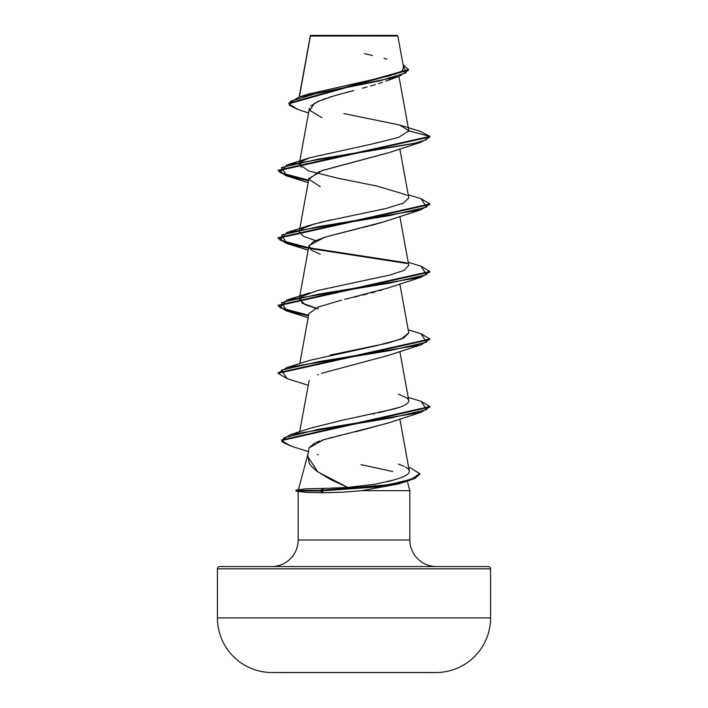 <?xml version="1.0" encoding="UTF-8"?>
<svg xmlns="http://www.w3.org/2000/svg" width="708" height="708" viewBox="0 0 708 708"><rect width="100%" height="100%" fill="white"/><g stroke="black" fill="none" stroke-linecap="round" stroke-linejoin="round"><path stroke-width="1.06" d="M271.722 672.529L436.278 672.529A54.631 54.631 0 0 0 490.582 617.898L217.418 617.898A54.631 54.631 0 0 0 271.722 672.529A13658.099 13658.099 0 0 0 284.289 672.6A13658.099 13658.099 0 0 1 271.722 672.529L436.278 672.529A13658.099 13658.099 0 0 1 423.711 672.6A13658.099 13658.099 0 0 0 436.278 672.529M346.885 36.028L310.396 36.073L299.378 96.952L310.396 36.073L397.861 35.984L397.276 35.4L310.724 35.4L397.276 35.4L397.861 35.984L389.94 35.958M322.901 488.44L324.229 488.44L320.308 490.387L388.232 484.794L411.498 479.21L419.782 473.617L410.613 468.023L419.782 473.723L414.941 477.891L401.268 482.06L379.346 486.219L320.308 490.387L320.308 490.954L295.829 490.954L295.829 490.387L295.829 490.954L298.723 491.724L295.829 490.954L320.308 490.954L323.901 492.741L307.06 492.467L298.156 491.405L307.06 492.467L323.901 492.741L343.424 492.14L361.779 490.671L409.844 490.671L361.779 490.671L398.232 484.006L409.702 480.351L386.577 485.653L320.308 490.954L379.346 486.785L401.268 482.617L414.941 478.458L419.782 474.289L409.702 480.351M217.418 617.898L217.418 568.825A2.274 2.274 0 0 1 219.692 566.55L488.308 566.55A2.274 2.274 0 0 1 490.582 568.825L217.418 568.825L217.418 617.898L490.582 617.898L490.582 568.825A2.274 2.274 0 0 0 488.308 566.55L219.692 566.55A2.274 2.274 0 0 0 217.418 568.825L490.582 568.825L490.582 617.898M436.402 566.55A26.559 26.559 0 0 1 409.844 539.992L409.844 490.671L409.844 539.992A26.559 26.559 0 0 0 436.402 566.55M298.156 539.992A26.559 26.559 0 0 1 271.598 566.55A26.559 26.559 0 0 0 298.156 539.992L409.844 539.992L298.156 539.992L298.156 491.591L298.156 539.992M307.591 456.324L317.786 471.864L347.672 487.414L324.229 488.44L347.672 487.414L330.539 479.511L317.078 471.342C312.139 467.2 309.502 464.377 309.139 462.864L307.759 454.978M307.838 454.536L298.413 489.697L307.838 454.536M305.228 488.847L298.369 489.874M360.974 464.634L392.754 471.528M324.069 492.741L320.308 490.954L320.308 490.387L295.829 490.387L320.308 490.387L324.229 488.44L305.422 488.839M390.338 79.243L388.382 80.101M385.825 81.119L398.887 76.491L408.489 70.119L288.784 103.775L297.749 109.413M382.727 82.243L378.435 83.659L382.727 82.243M375.329 84.615L370.434 86.031M367.098 86.96L362.319 88.252L367.098 86.96M336.919 95.031L353.876 90.482M349.92 91.518L345.026 92.81M341.265 93.828L329.238 97.315M325.751 98.447L322.503 99.589M319.609 100.704L310.529 106.094M388.471 152.76L322.574 170.38L308.909 178.522L299.634 229.419M388.126 220.418L377.922 223.631M376.426 224.047L370.178 225.693M368.257 226.179L361.682 227.79M359.841 228.233L324.963 237.145L313.511 241.596L308.909 246.048L299.634 296.944M381.895 290.006L379.612 290.678M375.01 291.962L371.319 292.935M367.125 293.988L362.593 295.103M358.841 296.006L353.549 297.272M429.853 271.766L421.074 277.271L387.736 288.085L344.601 299.422M341.548 300.165L318.131 307.042L308.909 313.582L299.794 363.567M388.471 355.363L321.521 373.328M318.343 374.488L317.503 374.815M309.175 380.32L299.679 431.738M388.736 422.8L355.575 431.845M348.601 433.42L345.982 434.022M340.548 435.287L336.804 436.19M332.849 437.181L328.689 438.279M325.83 439.084L321.582 440.394M319.821 440.987L315.989 442.456M314.892 442.942L309.069 447.783L307.75 455.023M373.682 484.502L394.108 479.927M409.339 471.201L399.843 419.012M341.265 420.472L310.458 428.198L290.236 434.703L390.63 418.012L426.703 409.666L421.083 401.321L408.206 397.338M357.407 417.118L358.54 416.888M372.974 413.985L374.514 413.658M378.444 412.817L398.816 407.498M330.061 355.106L387.418 343.194L403.604 338.088L408.781 332.981L399.843 283.943M315.538 308.13L305.325 304.741L299.219 299.219L300.369 297.36L302.112 303.13L318.432 308.9M278.147 305.529L286.616 310.378L308.608 315.237L279.979 307.626L286.926 300.015L309.768 292.811L301.289 296.617L317.388 290.581L390.09 274.987L404.011 270.368L408.781 265.447L399.843 216.409M315.538 240.596L303.192 236.206L299.219 231.684L300.369 229.834M301.281 229.082L315.042 223.684M319.68 222.462L385.975 208.497L403.427 203.116L408.781 197.921L399.843 148.884M406.976 195.514L406.41 195.116M405.711 194.665L377.205 186.124L337.743 178.186L308.405 170.867L299.219 164.159L300.378 162.3L301.112 167.398M408.737 131.361L408.817 130.759L399.666 125.006L343.858 113.599M333.202 96.111L317.096 101.802M314.44 103.147L309.821 110.413L321.919 117.67M308.555 112.953L297.705 109.395L289.43 105.288L290.678 101.173L318.281 92.943L398.887 76.491M399.666 125.006L420.623 131.484L429.88 136.414L429.88 136.98L421.083 142.211L318.538 159.088L281.492 167.531L286.917 175.973L308.511 180.717L286.138 175.734L278.12 170.743L429.88 136.98L429.88 136.414L420.587 131.476M288.784 103.775L288.784 103.209L408.489 69.561L403.1 64.711L406.003 72.782L379.656 80.862L299.201 97.005L288.784 103.218M299.201 97.005L308.794 93.978L391.046 75.464M393.905 74.544L401.117 71.322M402.179 70.535L403.622 67.57M403.533 67.242L403.224 66.632M386.887 59.153L384.037 58.375M372.364 55.481L364.567 53.711M278.147 170.46L286.625 175.319L308.608 180.168L279.979 172.566L286.917 164.955L413.764 143.547L425.738 139.98L429.88 136.414L408.817 130.776L398.374 137.52L371.027 144.264L309.75 157.751L301.281 161.557M409.844 490.671L407.613 482.343M309.06 447.837L323.423 439.81L387.736 423.154L421.083 412.33L318.981 429.234L284.138 437.677L282.111 441.907L290.979 446.129L308.821 451.722M320.255 254.322L311.077 249.897L309.033 245.57L324.76 237.207L384.559 221.639L421.074 209.736L318.538 226.622L281.492 235.065L286.917 243.499L308.511 248.251L286.138 243.26L278.12 238.277L429.88 204.515L429.88 203.948L278.12 237.711L278.12 238.277M320.273 186.797L308.883 179.168L319.299 171.531M321.326 170.805L387.727 153.025L421.083 142.211M429.853 204.231L421.074 209.736M309.591 248.437L407.631 263.597L309.591 248.437M421.074 277.271L318.538 294.156L281.492 302.59L286.917 311.033L308.511 315.777L286.138 310.794L278.12 305.803L429.88 272.04L429.88 271.483L278.12 305.245L278.12 305.803M429.853 339.291L421.083 344.805L318.538 361.682L281.492 370.125L286.917 378.568L308.157 385.24M429.853 406.826L421.083 412.33M408.817 130.776L429.88 136.414L278.12 170.186L278.12 170.743M421.039 198.709L429.88 203.948M278.147 237.994L286.616 242.853L308.608 247.703M309.192 247.809L406.719 262.854L308.414 247.667L279.952 240.074L286.917 232.489L389.462 215.604L426.508 207.161L421.083 198.718L408.206 194.735M421.048 266.243L429.88 271.483M421.048 333.769L429.88 339.008L278.12 372.78L278.12 373.337L429.88 339.575L429.88 339.008M421.039 401.303L429.88 406.542L281.545 439.995L281.545 440.562L429.88 407.109L429.88 406.542M291.023 446.137L281.545 440.562M286.961 378.576L278.12 373.337M331.008 219.843L309.759 225.286L286.917 232.489M408.755 332.813L401.241 339.088L376.214 345.769L309.75 360.345L286.926 367.549L389.462 350.664L426.508 342.229L421.083 333.787L408.206 329.804M398.241 394.108L406.773 397.958C411.675 401.666 407.304 405.374 393.666 409.091L341.707 420.375M398.436 464.059L404.118 466.333M405.534 467.076C412.375 470.944 409.87 474.82 398.011 478.696L388.179 481.564M375.842 484.148L347.672 487.414M281.563 440.279L290.236 434.703M278.147 373.054L286.926 367.549M286.926 300.015L389.462 283.138L426.508 274.695L421.083 266.252L408.206 262.27M284.289 672.6L423.711 672.6L284.289 672.6M310.29 35.878L299.148 97.023M398.958 76.473L408.79 130.422M309.414 108.191L299.634 161.884M299.528 162.468L299.219 164.159M299.528 230.003L299.219 231.684M299.528 297.528L299.219 299.219M399.843 351.478L408.781 400.516M403.631 67.614L397.861 35.984M310.237 36.515L310.237 36.02M408.489 70.119L408.489 69.561M318.255 454.881L317.299 454.554M387.727 355.62L421.083 344.805M308.157 317.715L286.917 311.033M308.157 250.181L286.917 243.499M308.157 182.646L286.917 175.973M419.782 473.723L419.782 474.289M309.75 157.751L286.917 164.955M408.666 467.404L410.613 468.023M295.829 490.387L299.024 489.529"/></g></svg>
